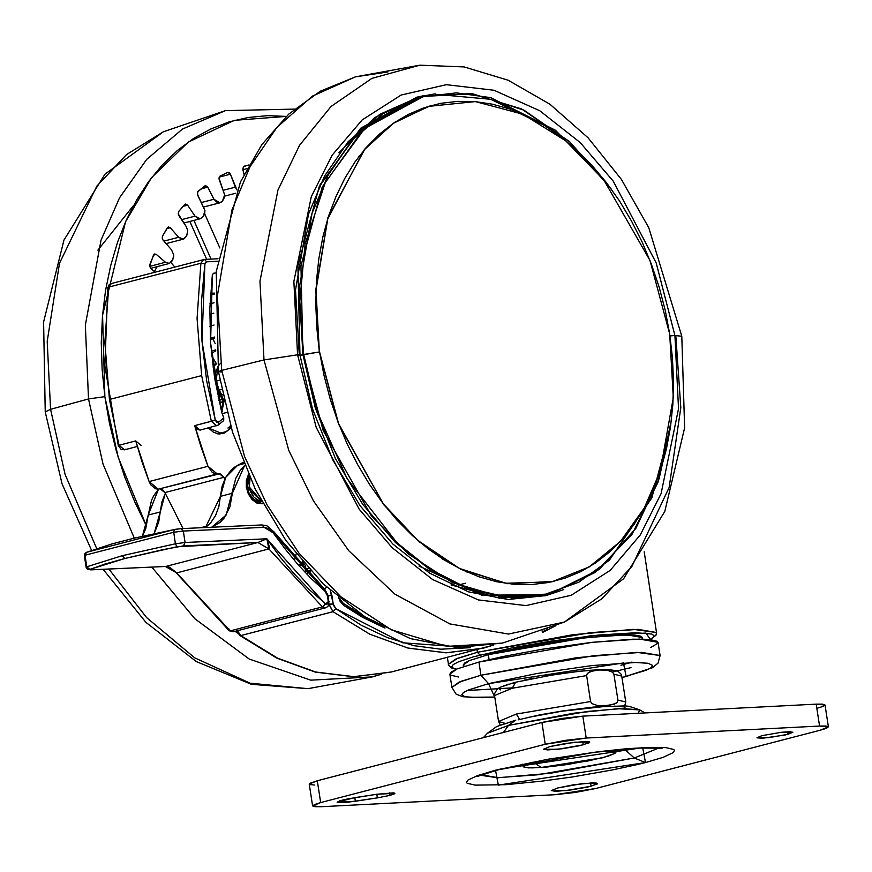 <?xml version="1.0" encoding="UTF-8"?>
<svg xmlns="http://www.w3.org/2000/svg" width="872" height="872" viewBox="0 0 872 872"><rect width="100%" height="100%" fill="white"/><g stroke="black" fill="none" stroke-linecap="round" stroke-linejoin="round"><path stroke-width="1.31" d="M319.61 351.917L338.587 423.552L383.342 503.874L417.775 540.422L459.468 568.479L505.618 583.303L551.878 581.875L589.287 566.92L620.493 541.261L644.146 508.213L660.18 471.371L673.249 397.61L669.674 333.987L649.923 260.368L602.824 178.095L566.593 141.362L523.004 114.221L475.349 101.632L428.457 106.351L393.218 123.334L364.202 149.864L327.719 218.818L315.958 290.278L319.392 351.972L316.83 328.188L315.762 304.601L316.405 281.383L318.781 258.766L322.847 236.955L328.559 216.158L335.884 196.592L344.723 178.433L355.013 161.854L366.654 147.019L379.516 134.07L393.501 123.137L408.445 114.319L424.228 107.714L440.687 103.354L457.669 101.316L475 101.599L492.517 104.215L510.066 109.12L527.462 116.281L544.542 125.623L561.143 137.057L577.101 150.475L592.262 165.745L606.487 182.728L619.632 201.247L631.579 221.139L642.195 242.198L651.406 264.227L659.09 287.019L665.205 310.345L669.674 333.987L672.454 357.716L673.522 381.293L672.868 404.51L670.503 427.138L666.437 448.949L660.714 469.746L653.401 489.312L644.55 507.471L634.26 524.05L622.63 538.885L609.757 551.823L595.783 562.767L580.828 571.574L565.056 578.191L548.597 582.54L531.615 584.589L514.284 584.305L496.757 581.689L479.219 576.784L461.822 569.623L444.742 560.282L428.141 548.848L412.183 535.43L397.022 520.159L382.797 503.177L369.652 484.658L357.705 464.765L347.078 443.706L337.878 421.677L330.183 398.886L324.079 375.56L319.61 351.917M553.949 581.395L507.504 583.651L460.961 569.372L418.789 541.534L383.898 504.932L338.565 424.108L319.392 351.972L315.762 289.831L327.85 217.793L365.128 148.589L394.689 122.254L430.485 105.763L394.689 122.254L365.128 148.589L327.85 217.793L315.762 289.831L319.392 351.972L300.033 355.351L302.9 354.61L323.141 430.517L371.134 515.494L408.052 553.796L452.633 582.67L501.673 597.026L550.374 593.832L511.57 597.832L471.578 590.268L432.24 571.487L395.365 542.351L362.621 504.19L335.524 458.748L315.315 408.118L302.9 354.61L303.663 354.479L299.641 303.085L305.058 243.975L325.332 182.237L364.856 128.424L422.876 96.77L456.416 92.912L490.827 97.708L555.519 130.277L606.716 183.033L555.519 130.277L490.827 97.708L456.416 92.912L422.876 96.77L364.856 128.424L325.332 182.237L305.058 243.975L299.641 303.085L303.663 354.479L319.392 351.972L338.565 424.108L383.898 504.932L418.789 541.534L460.961 569.372L507.504 583.651L553.949 581.395M515.614 682.22L512.322 688.193L586.616 675.615L587.281 673.478L590.453 671.462L599.511 669.925L608.885 670.503L612.635 672.17L613.942 674.209L621.78 676.105L613.942 674.209L617.91 700.107L617.234 702.243L614.062 704.26L605.005 705.786L597.516 705.557L591.892 703.551L590.584 701.502L516.289 714.081L519.548 719.204L516.289 714.081L590.584 701.502L586.616 675.615L512.322 688.193L494.555 695.573L512.322 688.193L515.614 682.22M488.527 683.615L623.469 662.916L626.052 676.563L627.796 676.105L622.009 677.588L646.141 670.263L651.231 667.614L652.703 665.456L648.07 663.276L635.612 662.557L592.11 665.565L536.88 673.478L488.527 683.615L480.952 675.299L488.527 683.615L494.784 697.055L469.834 697.306L464.057 696.325L461.866 694.722L463.348 692.564L468.438 689.916L488.527 683.615M622.019 677.675L652.485 667.701L658.044 663.211L660.071 655.526L636.909 652.387L576.479 657.728L480.952 675.299L594.137 655.602L641.574 652.332L660.071 655.526L658.044 642.293L639.547 639.1L592.11 642.37L478.924 662.066L480.952 675.299L478.924 662.066L503.111 656.463L541.752 649.313L591.935 642.381L633.137 639.198L649.346 639.448L657.335 641.302L657.728 643.373L650.872 647.504M602.868 669.478L599.871 670.121M463.25 665.042L464.634 663.036L469.419 660.551L488.287 654.632L585.755 637.661L626.597 634.849L642.522 637.574L640.462 636.069L635.045 635.154L615.054 635.187L577.264 638.653L542.395 643.645L516.998 648.201L488.287 654.632L489.05 659.581L488.287 654.632L469.474 660.529L463.25 665.042L463.479 666.557M479.96 655.057L477.431 652.289L457.724 658.295L448.35 664.377L455.587 659.134L477.431 652.289L477.038 649.738L477.431 652.289L590.617 632.582L638.042 629.322L656.54 632.516L633.388 629.377L572.959 634.718L477.431 652.289L479.96 655.057L589.908 635.917L645.901 633.083L650.294 639.438L653.793 636.876L654.087 635.797L651.766 634.097L635.95 632.723L598.879 634.98L550.951 641.084L512.365 647.798L473.431 656.823L458.65 661.75L453.255 664.551L451.685 666.851L454.007 668.552L456.557 669.14M310.258 570.593L309.909 570.168L307.522 573.187L310.258 570.593L310.792 571.138L310.258 570.593M308.459 568.577L305.167 569.133L305.919 571.542L305.167 569.133L305.592 565.339L305.167 569.133L308.459 568.577M222.502 399.398L218.905 400.335L222.502 399.398M219.428 402.624L222.949 401.709L219.428 402.624M125.731 449.167L124.522 449.799L119.072 445.265L118.243 445.461L119.072 445.265L109.392 399.529L104.804 342.423L108.629 287.161L107.823 287.738L111.344 283.531L108.629 287.161L200.876 263.213L108.629 287.161L104.804 342.423L109.392 399.529L201.639 375.592L197.05 318.487L200.876 263.213L203.634 259.573L200.876 263.213L197.05 318.487L201.639 375.592L211.329 421.318L216.768 425.852L211.329 421.318L215.319 420.228L194.674 425.634L200.124 430.168L218.512 424.947M218.24 390.046L219.166 390.067L221.575 394.602L222.578 394.34L221.575 394.602L223.712 401.066L222.905 401.403L223.712 401.066L221.739 412.194L224.05 400.989L219.166 390.067L221.575 389.446L219.166 390.067L216.18 381.01L219.831 380.061L216.18 381.01L219.166 390.067L218.251 390.046L215.537 382.307L215.362 373.478L218.098 366.098L220.605 363.155M226.829 412.402L222.12 413.622L226.829 412.402M246.362 487.295L248.433 474.51L246.329 480.646L246.362 487.295L252.488 500.005L262.897 503.809L256.488 502.893L251.866 499.34L248.313 493.857L246.362 487.295M217.826 367.428L216.18 381.01M261.382 501.193L257.796 501.247L253.719 499.296L248.891 493.04L247.027 484.756L247.79 479.491L249.272 476.395L247.256 487.579L249.261 487.056L250.896 492.517L253.872 497.062L257.731 500.016L261.328 500.91L249.261 487.056L247.256 487.579L261.469 501.171M90.568 569.874L89.871 569.383L124.805 558.462L122.287 555.682L86.764 566.789L89.871 569.383L86.764 566.789L122.287 555.682L124.805 558.462L177.06 546.755L175.425 543.768L122.287 555.682L175.425 543.768L177.06 546.755L257.894 542.515L268.903 548.902L176.656 572.85L165.647 566.462L257.894 542.515L266.887 538.776L268.903 548.902L176.656 572.85L174.335 570.855M564.413 622.019L502.381 643.154L446.987 646.381L391.321 629.748L340.799 596.753L298.965 553.153L267.083 504.877L244.607 456.612L221.651 370.393L218.458 371.734L221.651 370.393L244.607 456.612L267.083 504.877L298.965 553.153L340.799 596.753L391.321 629.748L446.987 646.381L502.381 643.154L456.917 647.558L410.45 638.631L365.183 616.984L323.098 583.75L285.94 540.498L255.289 489.17L232.464 432.065L218.458 371.734L216.256 271.443L240.509 181.899L261.873 144.665L288.708 114.079L320.22 91.189L355.405 76.878L312.427 96.171L276.86 127.377L250.046 166.639L231.941 209.923L217.335 296.088L221.651 370.393L264.02 359.863L221.651 370.393L217.335 296.088L231.941 209.923L250.046 166.639L276.86 127.377L312.427 96.171L355.405 76.878L387.92 71.973L355.405 76.878L419.879 65.171L371.919 78.415L331.044 106.504L299.565 145.341L277.972 190.052L259.987 281.198L264.02 359.863L288.774 450.323L313.517 500.931L348.822 550.799L394.951 594.148L449.821 623.96L508.507 634.097L564.413 622.019L508.507 634.097L449.821 623.96L394.951 594.148L348.822 550.799L313.517 500.931L288.774 450.323L264.02 359.863L297.537 354.806L264.02 359.863L259.987 281.198L277.972 190.052L299.565 145.341L331.044 106.504L371.919 78.415L419.879 65.171L464.177 66.882L508.103 80.169L549.883 104.182L588.077 137.743L621.409 179.447L648.735 227.701L681.751 336.221L674.884 335.48L678.492 408.794L661.063 493.683L640.299 535.027L610.16 570.408L571.28 595.216L526.067 605.604L478.401 599.969L432.588 579.509L392.182 547.736L359.188 509.15L316.242 427.345L297.537 354.806L316.242 427.345L359.188 509.15L392.182 547.736L432.588 579.509L478.401 599.969L526.067 605.604L571.28 595.216L610.16 570.408L640.299 535.027L661.063 493.683L678.492 408.794L674.884 335.48L656.169 262.93L613.234 181.125L580.24 142.539L539.822 110.766L494.021 90.306L446.355 84.671L401.131 95.07L362.251 119.867L332.123 155.26L311.358 196.592L293.918 281.493L297.537 354.806L299.979 354.969L297.537 354.806L293.918 281.493L311.358 196.592L332.123 155.26L362.251 119.867L401.131 95.07L446.355 84.671L494.021 90.306L539.822 110.766L580.24 142.539L613.234 181.125L656.169 262.93L674.884 335.48L681.751 336.221L684.596 427.792L664.78 511.483L623.622 578.779L564.413 622.019L601.745 598.824L631.917 566.44L669.184 487.437L680.781 407.627L675.844 335.448M544.869 595.87L563.704 589.592L546.079 595.554L508.027 599.446L468.624 591.914L429.591 573.177L392.782 543.975L359.983 505.618L332.788 459.882L312.459 408.881L299.979 354.969L298.039 355.776M242.841 169.571L243.441 166.617L249.109 164.928L244.073 166.247L242.754 169.124L244.073 174.444L242.841 169.571M227.788 172.285L219.984 176.155L218.959 178.902L224.616 194.914L218.937 178.03L219.984 176.155L227.548 172.373L229.151 172.547L230.393 174.182L236.966 189.976L235.287 187.164L223.145 190.314L235.287 187.164L230.393 174.182L219.177 177.092L230.393 174.182L227.766 172.285M197.672 195.241L197.617 191.851L205.574 185.616L207.776 187.142L214 199.263L217.215 202.555L219.112 202.936L222.371 201.378L224.682 196.93L224.616 194.914L222.371 201.378L219.809 202.827L214 199.263L201.41 202.533L214 199.263L207.776 187.142L200.996 188.897L207.776 187.142L204.833 185.91L198.009 191.382L197.257 193.944L204.876 210.49L197.672 195.241M178.815 215.537L178.182 213.847L178.684 211.547L185.278 204.07L187.567 205.138L194.979 216.114L198.445 218.763L200.32 218.73L203.274 216.463L204.691 213.902L204.876 210.49L203.274 216.463L200.244 218.752L194.979 216.114L181.561 219.602L194.979 216.114L187.567 205.138L183.022 206.326L187.567 205.138L185.376 204.037L184.602 204.528L178.684 211.547L178.182 213.847L186.216 226.502L187.742 230.546L186.216 226.502L178.815 215.537M163.086 240.171L162.192 238.143L162.486 236.149L167.947 227.156L170.28 227.745L178.673 237.293L182.324 239.233L184.123 238.808L186.684 235.865L187.742 230.546L186.684 235.865L183.316 239.124L178.673 237.293L163.925 241.119L178.673 237.293L170.28 227.745L166.803 228.649L170.28 227.745L168.34 226.982L167.348 227.766L162.486 236.149L162.192 238.143L163.086 240.171L171.479 249.719L173.626 254.57L171.479 249.719L163.086 240.171M150.867 268.543L149.679 266.233L149.821 264.598L154.006 254.297L156.317 254.395L165.506 262.276L169.233 263.464L172.133 260.99L173.648 256.978L173.626 254.57L173.027 259.115L169.451 263.42L165.506 262.276L149.701 266.385L165.506 262.276L156.317 254.395L153.461 255.136L156.317 254.395L154.671 253.916L153.505 255.038L149.679 266.233L150.867 268.543L155.096 272.173L150.867 268.543M423.683 95.702L416.14 97.381M415.53 97.533L435.041 93.86M465.746 571.596L467.316 572.141M671.375 420.511L657.979 482.488L631.949 534.405L595.194 572.457L550.374 593.832L546.733 594.78L481.693 595.107L418.963 565.993L482.892 595.38L546.733 594.78L499.438 598.225L451.097 584.938M235.135 631.306L237.555 633.018L235.146 631.306M146.496 526.132L118.167 457.179L104.88 396.629L88.53 398.896L102.994 463.991L134.244 538.177L102.994 463.991L88.53 398.896L50.576 409.273L65.095 474.39L96.639 548.608L65.095 474.39L50.576 409.273L45.202 411.933L50.576 409.273L47.153 341.399L59.47 263.257L96.738 186.15L126.56 154.518L163.358 131.748L126.56 154.518L96.738 186.15L59.47 263.257L47.153 341.399L50.576 409.273L88.53 398.896L85.314 325.136L101.021 240.16L119.573 197.693L146.692 159.336L182.412 129.056L225.39 110.624L182.412 129.056L146.692 159.336L119.573 197.693L101.021 240.16L85.314 325.136L88.53 398.896L104.88 396.629L102.536 315.13L125.612 221.695L151.532 177.681L188.232 142.092L234.328 120.391L286.201 116.423L267.541 115.682L248.03 117.458L229.085 121.895L210.871 128.925L193.584 138.484L177.365 150.496L162.388 164.83L148.785 181.343L136.697 199.895L126.244 220.289L117.513 242.34L110.591 265.829L105.556 290.54L102.438 316.231L101.283 342.642L102.1 369.532L104.88 396.629L109.589 423.694L116.194 450.453L124.62 476.635L134.789 502.021L146.496 526.132M151.859 567.127L194.761 618.63L249.152 659.036L310.77 680.171L372.377 676.901L310.77 680.171L249.152 659.036L194.761 618.63L151.859 567.127M381.14 674.252L372.377 676.901L381.228 674.241M108.869 569.089L146.627 617.55L194.652 657.848L250.166 683.256L307.892 688.608L250.166 683.256L194.652 657.848L146.627 617.55L108.869 569.089M670.35 428.174L651.787 497.967L609.419 560.195L578.899 582.202L543.463 594.878L505.15 596.753L466.433 587.717L429.754 569.013L397 542.864L347.056 478.63L317.582 412.674L303.663 354.479L317.582 412.674L347.056 478.63L397 542.864L429.754 569.013L466.433 587.717L505.15 596.753L543.463 594.878L578.899 582.202L609.419 560.195L651.787 497.967L670.35 428.174M550.374 593.832L599.228 569.372L635.95 528.301L659.123 478.728L670.394 427.814M645.073 712.958L639.819 709.95L622.499 708.554L587.357 711.421L508.452 725.428L515.766 720.152L508.452 725.428L573.907 713.143L617.899 708.729L639.819 709.95L638.195 713.318M497.89 769.867L495.514 770.227L498.337 785.116L645.476 762.542L663.189 757.278L672.933 752.787L674.536 750.432L673.838 749.473L665.859 747.609L649.662 747.369L626.641 748.765L598.792 751.675L548.237 759.174L495.514 770.227L477.791 775.502L468.057 779.982L466.444 782.348L467.141 783.307L475.131 785.16L506.033 784.647L542.199 781.094L572.49 776.919L612.155 770.009L638.042 764.406L645.476 762.542L634.227 757.986L624.472 749.124L634.227 757.986L659.254 747.838L634.227 757.986L645.476 762.542L642.653 747.653L499.983 769.093M591.085 786.217L565.928 790.599L551.278 790.621L557.742 787.928L551.278 790.621L555.42 791.329L570.332 790.065L587.63 787.045L597.189 784.048L597.015 783.143L593.396 782.827L573.972 784.735L557.742 787.928L582.888 783.547L597.549 783.536L591.085 786.217L590.573 782.903L591.085 786.217M583.248 744.841L558.091 749.222L543.441 749.244L549.905 746.552L543.441 749.244L547.594 749.953L562.495 748.688L579.793 745.68L589.352 742.672L589.178 741.767L585.559 741.451L566.135 743.358L549.905 746.552L575.062 742.17L589.712 742.159L583.248 744.841L582.736 741.527L583.248 744.841M787.863 734.366L768.374 737.756L757.016 737.767L762.03 735.685L757.027 737.777L762.52 738.257L785.192 735.009L792.877 732.273L789.661 731.728L781.497 732.295L762.03 735.685L781.519 732.295L792.877 732.284L787.863 734.366L787.471 731.793L787.863 734.366M389.948 795.406L389.555 792.833L389.948 795.406L394.678 793.716L394.831 793.149L393.457 792.833L376.682 794.25L394.951 793.324L389.948 795.406L377.369 797.88L389.948 795.406M615.458 749.964L616.144 751.882L614.891 753.397L602.563 757.779L567.519 764.548L547.017 767.044L528.639 767.861L523.222 766.815L522.677 764.166M480.189 774.674L498.479 777.715L550.483 773.301L634.227 757.986L538.002 774.805L497.127 777.737L480.254 775.23M508.452 725.428L503.493 732.393L508.452 725.428L487.459 733.265L508.452 725.428M624.385 707.094L625.747 701.993L617.91 700.107L625.747 701.993L621.78 676.105L621.202 674.252L617.452 670.808L606.269 669.369L586.627 670.415L556.598 674.143L515.025 682.318L499.874 687.409L497.138 689.185L494.544 693.654L494.555 695.573L498.512 721.471L516.289 714.081L498.512 721.471L500.277 725.014M504.975 723.291L498.512 721.471M617.91 700.107L617.234 702.243L615.741 703.475L608.689 705.459L597.516 705.557L591.892 703.551L590.584 701.502L586.616 675.615L587.281 673.478L592.208 670.917L599.511 669.925L606.988 670.154L612.635 672.17L613.942 674.209L617.91 700.107M314.421 784.964L309.909 784.571L309.244 784.092L309.691 783.427L317.321 780.723L541.926 722.419L562.211 718.43L582.812 716.152L816.192 704.194L822.645 704.184L825.054 704.968L823.059 706.418L816.977 708.337M545.273 744.285L565.557 740.295L586.158 738.017L819.538 726.06L825.98 726.049L828.4 726.823L826.405 728.284L820.323 730.191L595.718 788.495L575.433 792.485L554.832 794.763L321.452 806.72L314.999 806.731L312.59 805.946L314.574 804.496L320.667 802.578L545.273 744.285L320.667 802.578L317.321 780.723L541.926 722.419L545.273 744.285L586.158 738.017L582.812 716.152L816.192 704.194L819.538 726.06L586.158 738.017L582.812 716.152L541.926 722.419L545.273 744.285M376.682 794.25L347.873 798.817L339.96 800.714L337.126 802.186L340.342 802.731L348.506 802.164L377.369 797.88L376.813 794.229L377.369 797.88L355.395 801.248L337.126 802.175L354.708 797.618L376.682 794.25M527.429 717.558L561.819 711.181L606.193 706.276M614.117 706.048L623.84 706.887L625.268 707.933M505.03 723.902L510.578 721.929M602.454 757.79L541.327 767.502L533.086 762.084L526.775 764.199L523.625 766.51L524.682 767.284L531.833 767.905L544.717 767.24L587.783 761.082L608.013 756.22L614.542 753.495L615.251 752.46L614.193 751.686L604.896 751.097M312.59 805.935L320.667 802.578L317.321 780.723L309.244 784.081L312.59 805.935L321.452 806.72L554.832 794.763L595.718 788.495L820.323 730.191L828.4 726.834L819.538 726.06L816.192 704.194L825.054 704.979L828.4 726.834M354.839 797.597L355.395 801.248L354.839 797.597M639.819 709.95L629.126 706.364L625.05 705.906L593.429 707.061L562.168 711.007L539.975 714.811L518.142 719.782M606.934 183.316L569.754 141.962L523.821 110.112L472.537 93.751L421.329 96.629L383.353 113.349L351.885 140.654L328.145 175.141L312.089 213.237L299.129 289.144L302.9 354.61L300.916 265.829L322.215 187.055L364.115 128.184L421.329 96.629L417.677 97.577L361.608 128.097L320.035 184.864M299.26 355.547L295.477 290.082L308.448 214.185L324.493 176.09L348.244 141.602L379.702 114.297L417.677 97.577L374.677 117.567L338.903 152.698M435.335 94.296L490.685 99.343L543.376 124.903M441.548 558.462L444.175 559.933M359.297 155.99L358.196 157.222M545.48 595.707L559.868 590.976M170.945 262.614L174.836 267.05L170.945 262.614M154.333 271.519L157.178 266.603L154.333 271.519M249.032 165.048L243.648 166.454L249.032 165.048M247.103 168.601L242.863 169.691L247.103 168.601M235.549 193.442L234.405 193.595L235.549 193.442M669.969 335.982L674.884 335.48M299.979 354.969L297.941 265.709L319.163 186.772L360.616 128.249L416.729 97.217L435.084 93.849M206.631 259.333L189.867 221.444L206.631 259.333M193.878 220.409L211.002 259.115L193.878 220.409M219.809 247.997L204.702 213.858L219.809 247.997M217.466 393.577L217.858 394.013L217.466 393.577M214.272 375.843L215.068 376.944L214.272 375.843M212.997 367.047L216.463 363.897L212.714 364.867L216.463 363.886L212.997 367.047M211.656 355.732L216.463 363.886L211.656 355.732M211.438 353.531L215.809 350.708L211.438 353.531M215.733 349.934L211.209 351.111L215.733 349.934M212.921 338.805L215.177 343.612L212.921 338.805L214.763 338.031L210.337 339.481L212.921 338.805M214.697 337.083L210.272 338.238L214.697 337.083M209.792 326.204L214.12 325.082L209.792 326.204M209.716 314.236L213.913 313.146L209.716 314.236M209.978 303.805L214.043 302.748L209.978 303.805M210.425 295.096L214.381 294.071L210.425 295.096M221.902 372.05L218.458 371.734M249.261 487.056L249.207 481.508L250.079 478.172L249.261 487.056M165.364 566.473L176.656 572.85L230.175 630.87L322.433 606.923L268.903 548.902L257.894 542.515L165.647 566.462L90.165 569.874L89.871 569.383L104.804 564.119L124.805 558.462L162.737 549.665L183.469 545.916L185.038 542.515L175.425 543.768L173.692 532.269L85.031 555.279L86.764 566.789L85.031 555.279L173.692 532.269L175.425 543.768L185.038 542.515L183.469 545.916L257.894 542.515L266.887 538.776L269.317 546.69L268.903 548.902L322.433 606.923L230.175 630.87L176.656 572.85L169.669 567.247L165.647 566.462L90.917 569.907L87.473 569.329L86.121 567.247L84.388 555.737L85.075 553.339L86.601 552.292L174.335 529.5L181.169 528.606L183.316 531.015L173.692 532.269L183.316 531.015L264.074 527.32L261.96 524.922L264.074 527.32L269.099 528.705L271.432 530.525L285.329 549.262L297.93 564.467L311.195 578.518L325.06 591.314L327.403 595.838L328.264 601.527L329.147 601.615L328.341 601.953M174.345 570.866L229.173 630.729L230.175 630.87L229.183 630.729L229.042 628.995L228.867 629.78M325.638 607.817L322.433 606.923L325.638 607.817L233.391 631.753L229.205 630.739M325.638 607.806L327.774 606.541L329.006 604.329L328.297 595.914L327.49 596.263M329.147 601.615L328.264 601.527L322.433 606.923L325.3 604.013L266.887 538.776L185.038 542.515L183.316 531.015L180.875 528.661L261.938 524.922L266.93 525.86L273.884 531.844L273.481 532.977L273.884 531.844L324.962 589.614L325.06 591.314L327.098 594.519L328.264 601.527L327.916 603.675L326.444 604.503L309.538 589.908L294.485 574.256L280.228 557.175L266.887 538.776L185.038 542.515L183.316 531.015L264.074 527.32L273.481 532.977L325.06 591.314L324.973 589.625L323.959 589.483L272.914 531.746L273.884 531.844M177.834 528.944L174.313 529.5L173.692 532.269L174.313 529.5L133.906 538.286L111.616 544.063L86.568 552.303L85.031 555.279L86.568 552.303M243.321 462.422L237.609 465.277L243.822 463.664L237.609 465.277L225.783 477.267L220.387 496.332L232.421 493.214L244.618 465.583L240.247 470.346L235.789 478.39L226.186 515.069L211.7 527.211L220.158 522.317L224.115 518.088L229.914 506.937L232.421 493.214L220.387 496.332L218.916 506.501L215.635 515.505L210.73 522.851L205.432 527.505L220.387 496.332L222.164 486.151L225.783 477.267L231.025 470.172L234.176 467.425L243.321 462.422M160.23 511.951L165.277 493.508L162.007 501.771L160.23 511.951L154.072 533.675L158.748 522.121L160.23 511.951L148.196 515.069L160.23 511.951M158.53 489.225L148.196 515.069L151.565 500.256L153.592 496.005L158.53 489.225M142.343 536.28L148.196 515.069L145.689 528.803L142.343 536.28M176.122 529.195L174.465 529.489M212.343 275.007L213.433 273.219L216.082 272.958L213.411 273.23L212.343 275.007L209.814 308.612L210.577 343.132L214.61 377.99L221.848 412.63L210.577 343.132L212.343 275.007M223.526 420.696L223.755 417.862L218.643 422.179L218.523 424.937L218.643 422.179L215.319 420.228L202.01 341.072L204.975 263.715L200.876 263.213L204.975 263.715L206.62 261.851L204.462 259.453L203.59 259.584L111.344 283.531M217.978 425.22L223.646 420.598M223.635 420.62L223.755 417.862L218.218 422.44L216.757 422.288L215.319 420.228L206.664 380.813L202.01 341.072L201.443 301.777L204.975 263.715L206.62 261.851L217.586 261.284L206.62 261.851L204.462 259.453L203.59 259.584M204.44 259.453L217.967 258.755M111.3 283.542L109.142 284.861L107.823 287.738L104.836 365.717L118.243 445.461L119.061 445.221M214.436 293.101L210.544 293.297L214.436 293.101M221.041 409.437L222.589 409.033L221.041 409.437M230.557 425.808L227.908 428.043L230.982 427.247L227.908 428.043L230.557 425.808M294.834 559.268L296.12 553.982L294.834 559.268M231.113 427.683L226.578 431.52L217.586 433.853L226.578 431.52L222.36 433.744L208.484 427.999L213.542 432.316L219.036 434.049L224.278 433.024L231.113 427.683M222.24 411.213L221.651 411.857M223.755 417.862L221.848 412.63L223.755 417.862M141.166 445.472L135.716 440.938L119.072 445.265L124.522 449.799L137.264 446.486M211.329 421.318L201.639 375.592L109.392 399.529L119.072 445.265L135.716 440.938L149.068 481.617L208.026 466.313L194.674 425.634L211.329 421.318M136.185 442.224L141.874 461.484L149.068 481.617L150.736 484.788L155.565 488.8L158.246 489.236L217.204 473.932L208.026 466.313L149.068 481.617L158.246 489.236L217.204 473.932L158.246 489.236L219.384 473.823L223.842 477.3L164.884 492.604L160.426 489.127L162.944 490.01L164.884 492.604L183.055 528.519L164.884 492.604L223.842 477.3L220.66 474.019L214.523 473.496L211.94 471.959L208.026 466.313L200.833 446.181L194.674 425.634L196.625 429.035L200.146 430.168M218.142 396.815L220.703 394.656L218.142 396.815M220.681 407.954L223.101 405.905L220.681 407.954M302.322 563.661L302.508 561.753M224.725 479.306L223.842 477.3L224.725 479.306M200.484 430.049L201.334 429.536M302.279 561.481L302.17 563.704M219.472 402.82L222.981 401.916L219.472 402.82M304.764 564.391L300.339 565.536L304.764 564.391M304.034 563.541L299.587 564.696L304.034 563.541M369.248 619.48L343.394 603.468L343.699 605.332L343.394 603.468M329.027 604.22L333.028 611.675L329.082 604.59L333.169 603.958L329.027 604.22M390.525 672.192L353.596 676.716L315.511 671.985L277.492 658.131L239.789 635.481L240.781 635.612L237.38 630.718L240.781 635.612L333.028 611.675L369.739 634.184L407.758 648.038L445.843 652.779L482.772 648.245M470.466 647.656L402.646 642.784L335.796 608.689L333.028 611.675L335.796 608.689L333.169 603.958L331.861 595.358L328.286 595.859L331.861 595.358L330.303 590.475L333.518 605.375L335.796 608.689L361.248 625.268L387.506 637.672L414.146 645.694L440.763 649.204L470.477 647.656M326.706 587.183L324.428 589.156L326.706 587.183M338.641 597.691L343.699 605.332L384.966 628.08L362.349 617.114L343.699 605.332L340.135 601.288L338.641 597.691M343.819 604.318L342.402 603.337M391.256 672.007L493.334 645.138L483.502 648.059L446.42 652.779L408.14 648.136L369.935 634.282L333.028 611.675L240.781 635.612L277.688 658.218L315.893 672.072L354.163 676.716L391.256 672.007L353.836 676.77L315.261 672.094L276.838 658.175L239.8 635.492L236.552 630.936M542.112 630.947L542.362 632.571L544.466 631.328L544.281 630.151L544.466 631.328L547.54 628.919L542.362 632.571L542.112 630.947M555.889 625.616L542.362 632.571L555.889 625.627M463.85 665.892L464.449 666.241M641.738 639.111L642.261 638.533M631.982 662.11L620.951 665.227M458.541 677.01L450.552 675.146M449.843 674.154L451.467 671.832L457.015 668.944L478.924 662.066L457.081 668.922L449.843 674.154L451.87 687.387L459.108 682.155L480.952 675.299L461.244 681.304L451.87 687.387L456.045 694.079L462.825 696.761L482.456 697.698L494.795 697.142M466.967 690.559L512.017 687.943M612.438 672.018L630.979 667.614M615.12 671.222L610.291 669.652M604.754 669.467L578.398 671.287L544.924 676.083M534.133 678.078L524.236 680.149M508.594 684.215L503.438 686.046M499.46 688.956L500.79 689.926M510.469 683.648L513.401 683.365M447.292 657.455L448.59 665.26L451.402 667.963L456.285 669.26M221.597 411.649L222.905 401.403L218.251 390.046M97.871 250.144L133.558 205.509M372.377 676.901L307.892 688.608L251.3 684.346L196.145 661.543L145.82 622.292L103.081 569.351M91.582 550.363L62.043 483.709L45.202 411.922L43.6 321.932L63.939 239.964L104.934 174.138L163.358 131.748L225.39 110.624L294.376 109.087M662.164 748.143L639.743 748.045L594.29 752.373L497.868 769.867L477.562 776.385M483.448 737.603L487.459 733.265L496.593 726.649L515.788 720.141M611.348 189.224L569.503 141.591L521.51 108.88L470.88 93.511L421.329 96.629M150.616 268.304L169.419 263.42M166.094 243.593L183.316 239.124M183.861 223.003L200.244 218.752M219.733 202.838L203.71 207.002M224.704 196.08L235.625 193.246M458.171 585.167L465.713 583.204M90.917 569.907L165.429 566.506M200.658 527.724L207.547 525.936M328.297 595.914L324.962 589.614M118.243 445.461L120.968 449.243L124.489 449.799M221.03 409.371L222.611 408.968M303.107 563.454L303.162 562.527M299.347 564.435L303.805 563.279M364.997 616.864L343.372 603.457L339.884 598.715M644.179 551.736L656.54 632.516L656.017 635.252L650.425 639.547M642.522 637.606L642.762 639.122"/></g></svg>
